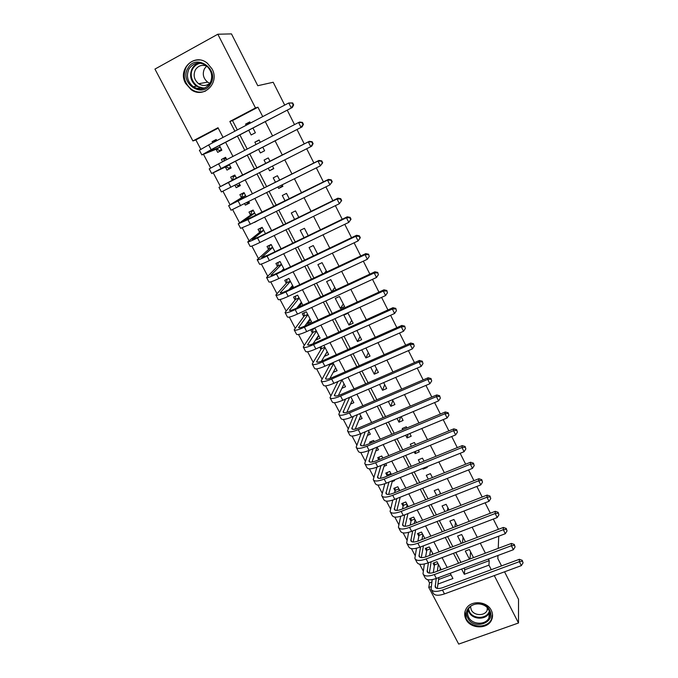 <?xml version="1.0" encoding="UTF-8"?>
<svg xmlns="http://www.w3.org/2000/svg" width="678" height="678" viewBox="0 0 678 678"><rect width="100%" height="100%" fill="white"/><g stroke="black" fill="none" stroke-linecap="round" stroke-linejoin="round"><path stroke-width="1.02" d="M212.053 68.936C220.087 83.038 203.502 99.115 191.035 89.581L185.577 83.369C177.17 69.029 194.815 52.469 207.349 63.223L212.053 68.936M491.279 610.302C492.898 613.607 492.974 616.853 491.516 620.048C487.541 629.464 470.481 628.972 466.015 619.37C464.184 615.658 464.277 612.065 466.269 608.59C470.956 600.03 487.041 601.106 491.279 610.302M504.551 571.808L518.526 599.327L518.492 622.997L458.701 644.1L428.784 587.479L431.081 586.623M427.843 579.698L429.53 582.885L428.784 587.479M218.223 128.134L195.866 139.914L200.781 149.228M203.468 154.321L210.68 168M213.206 172.788L220.46 186.543M222.943 191.247L230.062 204.748M232.664 209.672L239.588 222.808M242.3 227.944L249.038 240.715M251.86 246.063L258.411 258.479M261.344 264.039L267.708 276.107M270.742 281.87L276.929 293.591M280.073 299.557L286.082 310.939M289.328 317.092L295.15 328.144M298.506 334.5L304.159 345.212M307.609 351.755L313.092 362.154M316.643 368.883L321.957 378.951M325.601 385.875L330.754 395.63M334.5 402.724L339.475 412.173M343.314 419.445L348.136 428.589M352.068 436.039L356.73 444.878M360.747 452.497L365.256 461.04M369.366 468.837L373.714 477.083M377.917 485.041L382.112 492.999M386.401 501.118L390.443 508.797M394.816 517.077L398.715 524.467M403.164 532.916L406.919 540.027M411.453 548.629L415.063 555.468M419.682 564.223L423.148 570.8M195.866 139.914L192.908 140.948L154.948 69.088L217.841 34.222L255.487 107.955L229.842 121.472L234.876 131.193M248.716 130.244L251.148 134.964L255.377 132.761L252.945 128.032M250.394 123.065L249.792 121.896L245.563 124.108L246.165 125.277M258.53 149.304L260.394 152.931L264.615 150.762L262.75 147.134M260.276 142.304L259.081 139.982L254.86 142.168L256.047 144.482M268.285 168.263L269.573 170.763L273.785 168.627L272.505 166.118M270.056 161.347L268.293 157.923L264.073 160.084L265.835 163.5M277.988 187.111L278.675 188.45L282.887 186.34L282.192 185.001M279.717 180.17L277.438 175.729L273.226 177.856L275.505 182.289M287.599 205.79L291.803 203.714M289.294 198.832L286.506 193.391L282.294 195.484L285.091 200.917M298.803 217.333L295.506 210.909L291.303 212.977L294.599 219.392M308.227 235.69L304.43 228.3L300.235 230.334L304.032 237.715M317.567 253.886L313.287 245.546L309.092 247.555L313.38 255.886M326.838 271.937L322.075 262.666L317.889 264.649L322.66 273.904M335.991 289.769L330.796 279.641L326.618 281.599L331.822 291.709L335.991 289.769M344.61 306.549L339.449 296.498L335.279 298.422L340.441 308.456L344.61 306.549M353.153 323.194L348.034 313.219L343.865 315.117L348.992 325.076L353.153 323.194M352.73 332.339L357.484 341.568L361.637 339.712L356.891 330.466M361.73 349.831L365.908 357.942L370.052 356.103L365.891 347.984M370.663 367.179L374.264 374.18L378.409 372.375L374.807 365.366M379.519 384.392L382.561 390.299L386.697 388.519L383.663 382.604M388.308 401.469L390.799 406.3L394.927 404.546L392.443 399.706M397.028 418.411L398.969 422.182L403.096 420.453L401.156 416.673M398.342 411.19L394.206 412.936M405.673 435.208L407.08 437.946L411.199 436.234L409.792 433.496M406.961 427.971L406.342 426.776L402.224 428.504L402.834 429.699M414.258 451.879L415.131 453.59L419.25 451.904L418.368 450.192M415.512 444.624L414.428 442.522L410.309 444.217L411.393 446.327M422.767 468.422L423.123 469.117L427.233 467.456L426.877 466.761M423.996 461.15L422.453 458.142L418.334 459.82L419.885 462.82M432.403 477.549L430.411 473.651L426.309 475.303L428.31 479.193M440.768 493.813L438.319 489.041L434.217 490.669L436.666 495.432M449.048 509.949L446.158 504.322L442.064 505.924L444.963 511.551M457.277 525.967L453.946 519.492L449.861 521.068L453.192 527.535M465.439 541.858L461.684 534.544L457.599 536.103L461.354 543.409M441.217 569.74L437.013 561.706L433.013 563.215L434.361 565.783M433.064 554.155L429.293 546.934L425.284 548.46L426.64 551.053M424.852 538.451L421.504 532.052L417.495 533.603L418.86 536.213M416.58 522.628L413.673 517.06L409.648 518.636L411.029 521.263M408.241 506.678L405.775 501.966L401.749 503.568L403.139 506.212M399.834 490.609L397.825 486.753L393.791 488.38L395.189 491.041M391.367 474.405L389.808 471.439L385.774 473.083L387.18 475.77M382.833 458.082L381.739 456.006L377.697 457.667L378.79 459.752M374.231 441.632L373.612 440.454L369.561 442.149L370.18 443.327M365.561 425.055L361.501 426.767M328.838 364.45L329.44 365.595M326.737 352.611L324.482 356.136M319.787 347.178L320.948 349.382M318.389 336.364L316.033 340.009L315.812 339.593M316.033 340.009L320.118 338.153L314.965 328.305L310.88 330.178L312.38 333.042M310.016 319.982L307.431 323.592L307.075 322.923M307.431 323.592L311.524 321.719L306.337 311.795L302.235 313.694L303.752 316.584M301.608 303.447L298.761 307.058L298.269 306.125M298.761 307.058L302.863 305.159L297.634 295.159L293.532 297.083L295.066 299.998M293.201 286.76L291.709 288.472M293.659 287.557L288.87 278.395L284.76 280.345L286.302 283.277M284.336 269.734L280.031 261.505L275.921 263.471L277.471 266.437M274.946 251.767L271.132 244.478L267.013 246.478L268.573 249.462M265.471 233.656L262.157 227.316L258.038 229.35L259.615 232.351M255.47 221.689L254.318 222.257M255.92 215.392L253.114 210.027L248.987 212.087L250.58 215.112M249.241 202.612L245.351 205.137L244.656 203.815M246.292 196.976L244.004 192.594L239.868 194.688L241.47 197.739M240.241 185.399L236.198 187.687L234.91 185.221M236.588 178.416L234.817 175.034L230.681 177.144L232.291 180.229M225.689 157.576L221.418 159.474L222.613 161.762M225.359 167L226.986 170.093L231.122 167.966L229.249 164.381M429.53 582.885L431.801 582.046M438.598 579.512L451.048 574.876M392.198 481.617L394.621 480.643L394.265 479.948M384.028 466.328L386.587 465.278L385.706 463.583M375.773 450.929L378.494 449.794L377.078 447.09M367.434 435.42L370.341 434.2L368.391 430.471M359.018 419.818L362.128 418.496L359.628 413.716M350.509 404.105L353.848 402.664L350.797 396.825M341.898 388.299L345.509 386.723L341.89 379.799M333.178 372.392L337.11 370.654L332.915 362.637M324.567 356.289L328.644 354.467L323.872 345.339M254.428 222.46L258.445 220.214M245.351 205.137L249.479 203.069L248.784 201.747M236.198 187.687L240.334 185.586L239.046 183.119M226.757 159.618L225.562 157.33L221.418 159.474M216.053 149.245L217.689 152.364L221.833 150.211L219.401 145.541M216.833 140.643L216.231 139.482L212.078 141.66L212.68 142.812M463.947 568.164L464.777 569.757L489.202 560.664L488.38 559.053M485.389 553.18L480.287 543.18M477.312 537.349L472.125 527.179M469.168 521.382L463.905 511.051M460.964 505.296L455.616 494.804M452.701 489.092L447.26 478.431M444.37 472.752L438.844 461.921M435.971 456.286L430.352 445.285M427.504 439.691L421.801 428.513M418.97 422.962L413.182 411.605M410.368 406.097L404.486 394.562M401.707 389.104L395.723 377.383M392.96 371.968L386.892 360.069M384.155 354.696L377.993 342.61M375.273 337.288L369.01 325.008M366.323 319.736L359.959 307.261M357.298 302.041L350.84 289.37M348.195 284.192L341.636 271.327M339.025 266.208L332.356 253.14M329.771 248.072L322.999 234.8M320.44 229.783L313.567 216.307M311.041 211.341L304.058 197.654M301.557 192.747L294.464 178.848M291.989 173.992L284.794 159.881M282.345 155.084L275.056 140.795M272.581 135.939L265.267 121.608M262.725 116.608L257.928 107.209L232.503 120.608L237.308 129.913M239.868 134.863L247.207 149.05M249.69 153.855L257.004 168M259.462 172.746L266.691 186.721M269.174 191.527L276.293 205.281M278.802 210.146L285.811 223.698M288.353 228.613L295.252 241.953M297.82 246.928L304.617 260.064M307.219 265.09L313.906 278.022M316.533 283.099L323.118 295.837M325.771 300.964L332.254 313.507M334.932 318.685L341.322 331.034M344.026 336.263L350.314 348.424M353.043 353.696L359.23 365.671M361.984 370.993L368.078 382.782M370.858 388.147L376.858 399.749M379.655 405.164L385.57 416.589M388.384 422.047L394.206 433.293M397.045 438.793L402.774 449.87M405.639 455.413L411.283 466.32M414.165 471.896L419.716 482.634M422.631 488.253L428.089 498.822M431.022 504.491L436.403 514.89M439.352 520.594L444.641 530.832M447.616 536.569L452.828 546.646M455.811 552.426L460.947 562.342M473.532 557.63L469.354 549.494L465.286 551.036L469.464 559.155M217.841 34.222L231.478 33.9L257.776 85.716L273.192 82.258L284.701 105.098M287.235 110.141L294.523 124.608M296.998 129.498L304.252 143.914M306.693 148.753L313.872 162.991M316.338 167.881L323.398 181.899M325.898 186.857L332.847 200.654M335.373 205.663L342.221 219.257M344.771 224.316L351.518 237.698M354.094 242.817L360.73 255.987M363.332 261.157L369.874 274.132M372.502 279.344L378.934 292.116M381.595 297.388L387.926 309.965M390.613 315.278L396.85 327.66M399.554 333.025L405.69 345.212M408.419 350.628L414.47 362.628M417.216 368.086L423.174 379.9M425.945 385.409L431.801 397.037M434.598 402.588L440.369 414.029M443.192 419.623L448.87 430.894M451.709 436.53L457.294 447.624M460.159 453.302L465.659 464.218M468.54 469.939L473.956 480.685M476.854 486.44L482.185 497.016M485.109 502.813L490.355 513.229M493.296 519.068L498.457 529.306M257.928 107.209L255.487 107.955M489.202 560.664L488.948 565.138L491.27 569.69M494.287 575.588L518.492 622.997M497.949 555.477L497.83 558.57L501.542 565.884M498.237 548.366L498.728 536.205M461.608 569.037L464.32 574.283L488.948 565.138M237.436 136.134L244.775 150.313M247.267 155.109L254.581 169.237M257.038 173.983L264.267 187.942M266.751 192.738L273.87 206.485M276.378 211.341L283.396 224.884M285.938 229.791L292.837 243.122M295.413 248.089L302.21 261.216M304.803 266.234L311.499 279.158M314.126 284.226L320.719 296.956M323.364 302.074L329.855 314.609M332.534 319.779L338.924 332.118M341.627 337.339L347.916 349.492M350.645 354.755L356.84 366.722M359.594 372.036L365.696 383.816M368.468 389.172L374.476 400.774M377.273 406.181L383.189 417.597M386.011 423.047L391.833 434.284M394.672 439.785L400.41 450.845M403.274 456.387L408.91 467.278M411.8 472.854L417.36 483.584M420.267 489.202L425.733 499.754M428.666 505.415L434.047 515.805M436.996 521.509L442.293 531.738M445.26 537.476L450.472 547.544M453.463 553.316L458.599 563.223M223.045 137.388L218.002 127.718L192.908 140.948M437.929 584.08L452.938 578.512L450.217 573.283M447.2 567.494L442.056 557.63M439.064 551.875L433.835 541.849M430.861 536.137L425.555 525.95M422.597 520.28L417.199 509.932M414.266 504.296L408.783 493.779M405.868 488.185L400.308 477.507M397.41 471.956L391.757 461.108M388.884 455.591L383.138 444.573M380.29 439.107L374.459 427.911M371.629 422.487L365.705 411.114M362.899 405.732L356.882 394.189M354.102 388.85L347.992 377.121M345.229 371.832L339.025 359.925M336.288 354.679L329.983 342.585M327.279 337.39L320.872 325.101M318.194 319.957L311.694 307.473M309.032 302.38L302.43 289.709M299.803 284.667L293.091 271.793M290.489 266.801L283.684 253.733M281.107 248.792L274.192 235.52M271.641 230.639L264.623 217.163M262.106 212.324L254.97 198.646M252.479 193.866L245.241 179.975M242.783 175.255L235.452 161.195M232.961 156.415L225.605 142.304M464.777 569.757L464.32 574.283M232.503 120.608L229.842 121.472M470.608 551.926L469.956 558.969M216.502 140.007L212.078 141.66M463.074 537.264L462.447 542.993M455.489 522.492L454.93 526.865M447.853 507.61L447.412 510.593M440.158 492.626L439.895 494.152M423.326 468.193L423.123 469.117M415.69 451.294L415.131 453.59M408.105 434.2L407.08 437.946M400.571 416.911L398.969 422.182M392.799 400.393L390.799 406.3M384.697 384.621L382.561 390.299M376.536 368.73L374.264 374.18M368.324 352.721L365.908 357.942M360.035 336.593L357.484 341.568M351.696 320.347L348.992 325.076M343.288 303.973L340.441 308.456M334.813 287.48L331.822 291.709M326.279 270.853L324.584 272.997M288.625 205.29L287.709 206.002M282.616 185.806L278.675 188.45M273.675 168.398L269.573 170.763M259.225 140.261L254.86 142.168M250.106 122.498L245.563 124.108M199.535 88.971L198.383 88.182M523.052 562.876L522.255 560.342L523.052 562.876L521.357 565.621L519.365 561.664L442.471 590.055C436.259 592.114 432.454 591.801 431.064 589.106L432.183 579.622M433.276 572.656L434.496 564.893L434.251 562.748M440.285 567.952L439.954 570.215M438.886 577.512L437.293 588.445M438.361 564.274L437.318 571.198M436.217 578.504L435.191 586.987C436.124 588.784 438.658 588.996 442.802 587.614L519.365 559.299L522.255 560.342M521.357 565.621L444.488 593.911C438.285 595.962 434.479 595.631 433.072 592.911L431.445 589.818M522.255 561.291L519.365 561.664L519.365 559.299M437.996 563.579L434.496 564.893M489.601 610.149C496.593 622.582 473.744 630.667 467.769 617.989C460.65 605.657 483.575 597.318 489.601 610.149M468.617 617.217C472.168 624.862 485.736 625.302 488.974 617.836C490.177 615.26 490.126 612.632 488.813 609.963C485.414 602.564 472.473 601.759 468.778 608.675C467.227 611.429 467.176 614.276 468.617 617.217M487.77 608.336L487.118 610.437C484.558 616.226 474.041 615.861 471.286 609.912L470.473 606.615M465.006 611.581L466.167 618.565C470.591 628.091 487.524 628.582 491.465 619.243L492.499 614.336M210.604 83.869C202.586 99.132 178.89 82.987 187.857 68.334C195.815 52.842 219.799 69.258 210.604 83.869M189.009 68.876C185.975 75.8 187.399 81.758 193.289 86.742C200.035 90.538 205.62 89.369 210.053 83.241C213.087 76.622 211.85 70.766 206.341 65.664C199.408 61.41 193.628 62.478 189.009 68.876M209.875 83.309L207.646 82.14C203.231 78.36 202.188 73.86 204.51 68.656L206.688 66.088M210.155 83.055C206.604 86.055 202.764 86.275 198.637 83.733C194.094 79.843 193.001 75.216 195.374 69.859C198.264 65.571 202.154 64.368 207.044 66.249M199.798 59.995C193.866 59.656 189.323 62.054 186.17 67.19C182.399 75.826 184.204 83.233 191.569 89.403C196.128 92.369 200.807 92.911 205.595 91.022M199.171 88.03L200.569 88.987M199.561 83.564L200.586 84.801M515.077 546.976L514.28 544.459L515.077 546.976L513.365 549.731L511.365 545.739L434.335 574.563C428.115 576.673 424.335 576.419 422.996 573.817L424.352 564.003M425.589 556.969L426.793 550.18L426.547 547.977M432.581 553.223L432.386 554.418M431.174 561.74L429.31 573.088M430.649 549.527L429.64 555.46M428.394 562.791L427.132 571.681C428.03 573.427 430.555 573.588 434.7 572.181L511.398 543.434L514.28 544.459M513.365 549.731L436.369 578.453C430.157 580.546 426.369 580.275 425.021 577.648L423.36 574.503M514.271 545.383L511.365 545.739L511.398 543.434M430.293 548.849L426.793 550.18M507.025 530.959L506.246 528.45L507.025 530.959L505.313 533.713L503.288 529.688L426.131 558.96C419.911 561.104 416.156 560.918 414.86 558.409L416.487 548.256M417.894 541.129L419.029 535.366L418.792 533.103M423.445 545.832L421.275 557.613M422.877 534.662L421.945 539.569M420.546 546.943L419.012 556.274C419.885 557.952 422.394 558.07 426.538 556.638L503.364 527.45L506.246 528.45M505.313 533.713L428.191 562.876C421.97 565.003 418.207 564.808 416.902 562.274L415.216 559.07M506.22 529.349L503.288 529.688L503.364 527.45M422.53 534.01L419.029 535.366M498.923 514.805L498.144 512.314L498.923 514.805L497.194 517.568L495.16 513.517L417.877 543.231C411.648 545.417 407.91 545.307 406.664 542.883L408.597 532.357M410.182 525.119L411.207 520.441L410.987 518.119M415.707 529.772L413.19 542.01M415.046 519.695L414.233 523.543M412.665 530.959L410.834 540.739C411.673 542.358 414.165 542.425 418.318 540.968L495.271 511.331L498.144 512.314M497.194 517.568L419.945 547.171C413.716 549.35 409.978 549.222 408.724 546.782L407.003 543.527M498.11 513.187L495.16 513.517L495.271 511.331M414.716 519.068L411.207 520.441M490.753 498.533L489.982 496.05L490.753 498.533L489.016 501.296L486.965 497.211L409.554 527.382C403.317 529.611 399.605 529.569 398.41 527.247L400.69 516.305M402.469 508.958L403.334 505.407L403.113 503.017M407.953 513.568L405.046 526.289M407.164 504.618L406.52 507.356M404.766 514.822L402.596 525.094C403.393 526.636 405.876 526.67 410.029 525.179L487.109 495.101L489.982 496.05M489.016 501.296L411.639 531.357C405.402 533.578 401.681 533.51 400.478 531.162L398.732 527.857M489.931 496.898L486.965 497.211L487.109 495.101M406.842 504.008L403.334 505.407M482.516 482.134L481.761 479.668L482.516 482.134L480.77 484.897L478.702 480.778L401.164 511.415C394.918 513.687 391.231 513.712 390.087 511.483L392.765 500.101M394.757 492.643L395.198 487.813M400.206 497.203L396.859 510.432M399.215 489.423L398.808 491.016M396.85 498.542L394.291 509.322C395.062 510.805 397.52 510.788 401.681 509.271L478.88 478.727L481.761 479.668M480.77 484.897L403.266 515.416C397.028 517.678 393.333 517.687 392.172 515.433L390.401 512.068M481.694 480.482L478.702 480.778L478.88 478.727M398.918 488.846L395.393 490.262M474.219 465.6L473.464 463.142L474.219 465.6L472.464 468.371L470.371 464.218L392.706 495.313C386.46 497.635 382.79 497.728 381.706 495.601L384.841 483.728M387.062 476.159L387.214 472.49M392.46 480.677L388.621 494.44M388.935 482.109L385.926 493.431C386.655 494.855 389.104 494.787 393.265 493.237L470.591 462.235L473.464 463.142M472.464 468.371L394.825 499.355C388.579 501.661 384.909 501.737 383.807 499.584L382.002 496.16M473.388 463.938L470.371 464.218L470.591 462.235M390.926 473.575L387.401 475.007M465.854 448.938L465.108 446.497L465.854 448.938L464.083 451.709L461.981 447.522L384.189 479.092C377.934 481.456 374.29 481.626 373.256 479.6L376.917 467.176M379.341 459.523L379.18 457.057M384.748 463.981L380.333 478.321M381.019 465.506L377.493 477.422C378.188 478.77 380.621 478.66 384.79 477.083L462.243 445.607L465.108 446.497M464.083 451.709L386.324 483.16C380.07 485.516 376.426 485.66 375.375 483.609L373.536 480.134M465.015 447.26L461.981 447.522L462.243 445.607M457.421 432.14L456.684 429.708L457.421 432.14L455.641 434.912L453.523 430.7L375.604 462.743C369.341 465.15 365.722 465.396 364.739 463.472L369.01 450.446M371.171 442.912L371.086 441.505M377.07 447.099L372.002 462.057M373.112 448.743L368.993 461.286C369.654 462.565 372.069 462.404 376.248 460.794L453.819 428.852L456.684 429.708M455.641 434.912L377.756 466.845C371.502 469.244 367.874 469.464 366.874 467.515L365.01 463.972M456.574 430.454L453.523 430.7L453.819 428.852M368.908 431.471L363.637 445.649M448.921 415.207L448.192 412.792L448.921 415.207L447.133 417.987L444.988 413.733L366.951 446.268C360.688 448.726 357.086 449.039 356.162 447.217L361.145 433.522M365.239 431.793L360.433 445.022C361.052 446.234 363.459 446.022 367.629 444.387L445.327 411.961L448.192 412.792M447.133 417.987L369.12 450.404C362.857 452.845 359.255 453.141 358.315 451.294L356.416 447.692M448.065 413.504L444.988 413.733L445.327 411.961M440.353 398.139L439.632 395.74L440.353 398.139L438.547 400.918L436.395 396.63L358.23 429.666C351.958 432.157 348.39 432.556 347.517 430.835L353.331 416.402M360.679 415.733L355.23 429.098M357.416 414.656L351.797 428.632C352.391 429.776 354.772 429.521 358.95 427.852L436.776 394.935L439.632 395.74M438.547 400.918L360.416 433.827C354.145 436.31 350.568 436.683 349.687 434.945L347.755 431.284M439.488 396.418L436.395 396.63L436.776 394.935M431.708 380.926L431.005 378.544L431.708 380.926L429.903 383.714L427.725 379.392L349.433 412.927C343.161 415.47 339.619 415.936 338.797 414.326L345.594 399.071M352.399 399.884L346.805 412.385M349.67 397.308L343.102 412.114C343.653 413.19 346.017 412.877 350.204 411.182L428.149 377.765L431.005 378.544M429.903 383.714L351.636 417.123C345.365 419.657 341.814 420.106 340.983 418.47L339.025 414.75M430.844 379.197L427.725 379.392L428.149 377.765M344.246 384.307L343.746 384.528M423.004 363.586L422.309 361.213L423.004 363.586L421.182 366.374L418.987 362.018L340.576 396.054C334.296 398.647 330.771 399.189 330.017 397.689L337.966 381.519M344.043 383.918L338.356 395.511M341.949 379.909L334.339 395.469C334.847 396.477 337.195 396.105 341.381 394.376L419.453 360.459L422.309 361.213M421.182 366.374L342.797 400.283C336.517 402.868 332.991 403.393 332.22 401.859L330.228 398.088M422.131 361.84L418.987 362.018L419.453 360.459M335.907 368.349L335.178 368.671M414.224 346.094L413.538 343.746L414.224 346.094L412.394 348.89L410.182 344.492L331.644 379.044C325.355 381.689 321.864 382.316 321.169 380.917L329.771 365.01L329.762 364.035M335.635 367.832L329.906 378.46M333.525 363.789L325.499 378.697C325.974 379.621 328.305 379.205 332.5 377.443L410.69 343.017L413.538 343.746M412.394 348.89L333.881 383.307C327.601 385.943 324.101 386.545 323.381 385.129L321.355 381.29M413.343 344.339L410.182 344.492L410.69 343.017M333.33 363.425L329.771 365.01M327.499 352.272L326.508 352.721M405.368 328.466L404.698 326.126L405.368 328.466L403.529 331.262L401.3 326.83L322.635 361.899C316.346 364.594 312.88 365.298 312.244 364.018L321.287 348.823L321.287 346.5M327.16 351.619L321.482 361.221M325.025 347.551L316.601 361.789C317.033 362.637 319.346 362.162 323.533 360.365L401.851 325.432L404.698 326.126M403.529 331.262L324.898 366.205C318.609 368.883 315.134 369.569 314.482 368.256L312.422 364.357M404.486 326.694L401.3 326.83L401.851 325.432M324.855 347.221L321.287 348.823M319.033 336.076L317.719 336.669M396.444 310.685L395.783 308.371L396.444 310.685L394.588 313.49L392.342 309.024L313.558 344.619C307.27 347.365 303.829 348.153 303.252 346.983L312.744 332.508L312.778 329.305M318.618 335.288L313.1 343.771M316.473 331.186L307.626 344.738C308.015 345.517 310.312 344.992 314.507 343.161L392.943 307.693L395.783 308.371M394.588 313.49L315.838 348.958C309.541 351.687 306.1 352.45 305.507 351.255L303.413 347.289M395.554 308.897L392.342 309.024L392.943 307.693M316.312 330.881L312.744 332.508M310.499 319.753L308.787 320.541M387.452 292.76L386.799 290.464L387.452 292.76L385.579 295.566L383.316 291.065L304.414 327.203C298.108 329.991 294.701 330.864 294.184 329.813L304.134 316.075L304.21 312.778M310.016 318.829L304.812 326.076M307.854 314.694L298.574 327.559C298.922 328.262 301.202 327.677 305.405 325.813L383.96 289.82L386.799 290.464M385.579 295.566L306.702 331.567C300.405 334.347 296.989 335.195 296.456 334.118L294.328 330.084M386.545 290.964L383.316 291.065L383.96 289.82M307.71 314.423L304.134 316.075M301.896 303.312L299.786 304.21M378.375 274.692L377.731 272.412L378.375 274.692L376.493 277.497L374.214 272.963L295.184 309.634C288.879 312.482 285.506 313.439 285.048 312.507L295.455 299.515L295.574 296.125M301.337 302.244L296.701 308.109M299.159 298.083L289.455 310.244C289.769 310.863 292.023 310.227 296.227 308.329L374.9 271.793L377.731 272.412M376.493 277.497L297.498 314.041C291.193 316.872 287.811 317.804 287.336 316.846L285.175 312.744M377.468 272.878L374.214 272.963L374.9 271.793M299.04 297.845L295.455 299.515M286.913 279.319L288.879 278.412M293.235 286.743L290.828 287.565M369.23 256.47L368.595 254.208L369.23 256.47L367.34 259.284L365.035 254.699L285.887 291.93C279.582 294.828 276.226 295.871 275.836 295.057L286.709 282.828L286.879 279.361M292.599 285.54L288.853 289.811M290.404 281.336L280.26 292.786C280.531 293.328 282.768 292.633 286.972 290.701L365.764 253.623L368.595 254.208M367.34 259.284L288.218 296.371C281.912 299.252 278.556 300.269 278.149 299.43L275.946 295.269M368.307 254.64L365.035 254.699L365.764 253.623M290.303 281.133L286.709 282.828M278.497 262.242L280.116 261.657M360.306 237.69L359.382 235.851L359.077 236.249L360.001 238.097L360.306 237.69L358.103 240.91L355.781 236.291L276.514 274.082C270.2 277.031 266.878 278.158 266.547 277.463L277.904 266.013L278.116 262.615M283.794 268.7L281.438 271.115M281.582 264.471L270.997 275.192C271.217 275.649 273.437 274.895 277.641 272.929L356.56 235.291L359.382 235.851M360.001 238.097L358.103 240.91L278.861 278.556C272.548 281.489 269.225 282.599 268.878 281.879L266.649 277.649M359.077 236.249L355.781 236.291L356.56 235.291M281.497 264.293L277.904 266.013M270.208 244.928L269.276 245.741L271.285 244.766M351.026 219.197L350.094 217.341L349.772 217.706L350.704 219.562L351.026 219.197L348.789 222.384L346.441 217.731L267.056 256.081C260.742 259.089 257.454 260.301 257.191 259.733L269.022 249.063L269.276 245.741M272.692 247.462L261.649 257.445L268.242 255.013L347.272 216.816L350.094 217.341M350.704 219.562L348.789 222.384L269.429 260.598C263.115 263.589 259.818 264.776 259.538 264.183L257.267 259.877M349.772 217.706L346.441 217.731L347.272 216.816M272.615 247.317L269.022 249.063M262.166 227.333L260.377 228.732L262.386 227.749M341.67 200.544L340.729 198.671L340.381 199.001L341.322 200.883L341.67 200.544L339.39 203.705L337.034 199.01L257.53 237.936C251.207 240.995 247.953 242.3 247.75 241.86L260.072 231.986L260.377 228.732M263.734 230.334L252.233 239.563L258.759 236.944L337.907 198.179L340.729 198.671M341.322 200.883L339.39 203.705L259.92 242.487C253.597 245.529 250.335 246.817 250.123 246.343L247.809 241.97M340.381 199.001L337.034 199.01L337.907 198.179M263.674 230.223L260.072 231.986M253.267 210.316L251.402 211.595L253.411 210.595M332.228 181.738L331.279 179.848L330.915 180.145L331.864 182.035L332.228 181.738L329.923 184.865L327.542 180.128L247.919 219.638L238.241 223.833L251.055 214.773L251.402 211.595M254.708 213.062L242.741 221.536L328.466 179.39L331.279 179.848M331.864 182.035L329.923 184.865L250.326 224.232L240.622 228.359L238.283 223.918M330.915 180.145L327.542 180.128L328.466 179.39M254.665 212.985L251.055 214.773M244.3 193.162L242.368 194.323L244.377 193.315M248.902 201.968L246.597 202.841M322.703 162.771L321.745 160.864L321.364 161.127L322.321 163.034L322.703 162.771L320.363 165.864L317.965 161.084L228.647 205.663L241.97 197.434L242.368 194.323M245.606 195.654L233.164 203.358L318.94 160.432L321.745 160.864M322.321 163.034L320.363 165.864L231.054 210.222L228.672 205.714M321.364 161.127L317.965 161.084L318.94 160.432M245.58 195.611L241.97 197.434M235.258 175.873L233.257 176.924L235.266 175.89M239.834 184.619L237.817 185.636L235.902 184.721M313.1 143.643L312.143 141.719L311.736 141.939L312.702 143.872L313.1 143.643L311.744 146.117L310.736 146.702L308.312 141.88L218.977 187.348L232.808 179.95L233.257 176.924M232.808 179.95L309.338 141.321L312.143 141.719M312.702 143.872L310.736 146.702L221.401 191.942L218.977 187.357M311.736 141.939L308.312 141.88L309.338 141.321M226.088 158.338L224.071 159.381L223.774 161.161M230.69 167.135L228.672 168.169L225.893 166.746L229.511 164.89L216.223 171.178L302.083 126.879L221.079 168.534L211.672 173.509L225.893 166.746M230.706 167.178L228.672 168.169M302.998 124.54L303.422 124.345L302.447 122.404L302.024 122.599L302.998 124.54L301.015 127.371L298.574 122.515L218.604 163.83L209.222 168.873L211.663 173.492M302.024 122.599L298.574 122.515L299.651 122.048L302.447 122.404M303.422 124.345L302.083 126.879M221.469 149.507L219.452 150.558L216.613 149.024L220.231 147.134M221.562 149.685L219.452 150.558M220.206 147.084L206.426 152.584L212.638 149.067L292.337 107.48L211.163 149.66L201.858 154.923L216.613 149.024M293.21 105.039L293.65 104.887L292.676 102.929L292.226 103.081L293.21 105.039L291.218 107.878L288.752 102.98L208.671 144.914L199.391 150.253L201.832 154.872M292.226 103.081L288.752 102.98L292.676 102.929M293.65 104.887L292.337 107.48M436.293 588.131L435.106 585.894M444.488 593.911L442.471 590.055M488.974 617.836L489.228 612.819C486.016 620.234 472.566 619.811 469.049 612.217L468.193 609.853M468.54 609.098L469.413 611.624C473.015 619.463 487.135 619.175 489.338 611.175M203.909 88.386L196.417 86.174C190.577 81.233 189.17 75.334 192.188 68.47C193.815 65.681 196.145 63.876 199.162 63.046M200.722 63.19C197.281 63.766 194.654 65.588 192.832 68.664C187.586 77.072 195.934 89.784 205.315 87.784M428.208 572.791L427.072 570.622M436.369 578.453L434.335 574.563M420.072 557.324L418.97 555.24M428.191 562.876L426.131 558.96M411.868 541.747L410.809 539.739M419.945 547.171L417.877 543.231M403.605 526.052L402.588 524.119M411.639 531.357L409.554 527.382M395.274 510.229L394.299 508.381M403.266 515.416L401.164 511.415M386.884 494.296L385.952 492.525M394.825 499.355L392.706 495.313M378.426 478.227L377.536 476.541M386.324 483.16L384.189 479.092M369.9 462.04L369.061 460.438M377.756 466.845L375.604 462.743M361.315 445.726L360.518 444.217M369.12 450.404L366.951 446.268M352.653 429.284L351.907 427.86M360.416 433.827L358.23 429.666M343.932 412.716L343.229 411.377M351.636 417.123L349.433 412.927M335.135 396.011L334.483 394.766M342.797 400.283L340.576 396.054M326.279 379.18L325.669 378.027M333.881 383.307L331.644 379.044M317.346 362.213L316.787 361.154M324.898 366.205L322.635 361.899M308.337 345.11L307.829 344.144M315.838 348.958L313.558 344.619M299.261 327.872L298.803 327.008M306.702 331.567L304.414 327.203M290.116 310.49L289.709 309.727M297.498 314.041L295.184 309.634M280.887 292.972L280.539 292.311M288.218 296.371L285.887 291.93M271.59 275.319L271.293 274.751M278.861 278.556L276.514 274.082M262.216 257.513L261.979 257.047M269.429 260.598L267.056 256.081M259.92 242.487L257.53 237.936M250.326 224.232L247.919 219.638M240.656 205.824L238.232 201.197M230.91 187.255L228.461 182.594M221.079 168.534L218.604 163.83M211.163 149.66L208.671 144.914M435.437 587.462L435.191 586.987M487.118 610.437L487.262 607.742M198.637 83.733L207.646 82.14M204.154 88.293L196.417 86.174L193.289 86.742M196.688 88.428L199.866 87.826M427.377 572.147L427.132 571.681M419.25 556.714L419.012 556.274M411.063 541.163L410.834 540.739"/></g></svg>
